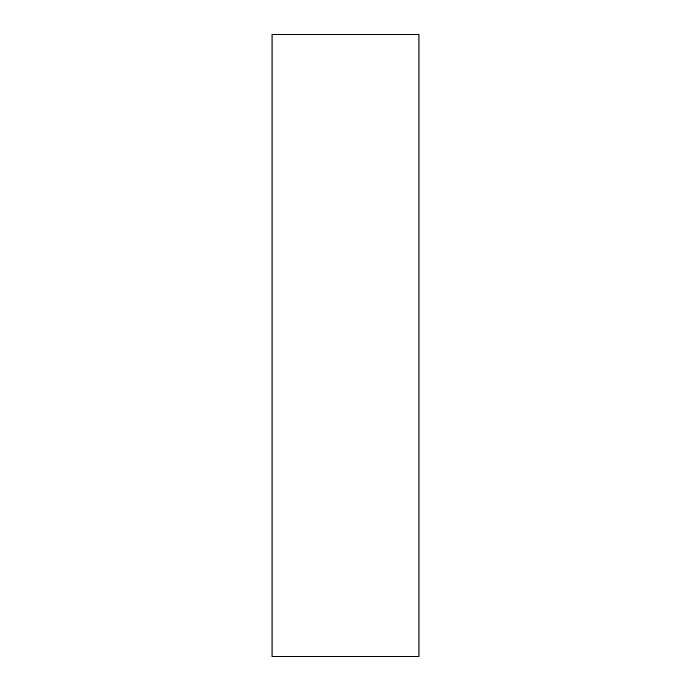 <?xml version="1.0" encoding="UTF-8"?>
<svg xmlns="http://www.w3.org/2000/svg" width="691" height="691" viewBox="0 0 691 691"><rect width="100%" height="100%" fill="white"/><g stroke="black" fill="none" stroke-linecap="round" stroke-linejoin="round"><path stroke-width="1.04" d="M418.953 656.45L418.953 34.55L272.047 34.55L272.047 656.45L418.953 656.45"/></g></svg>
